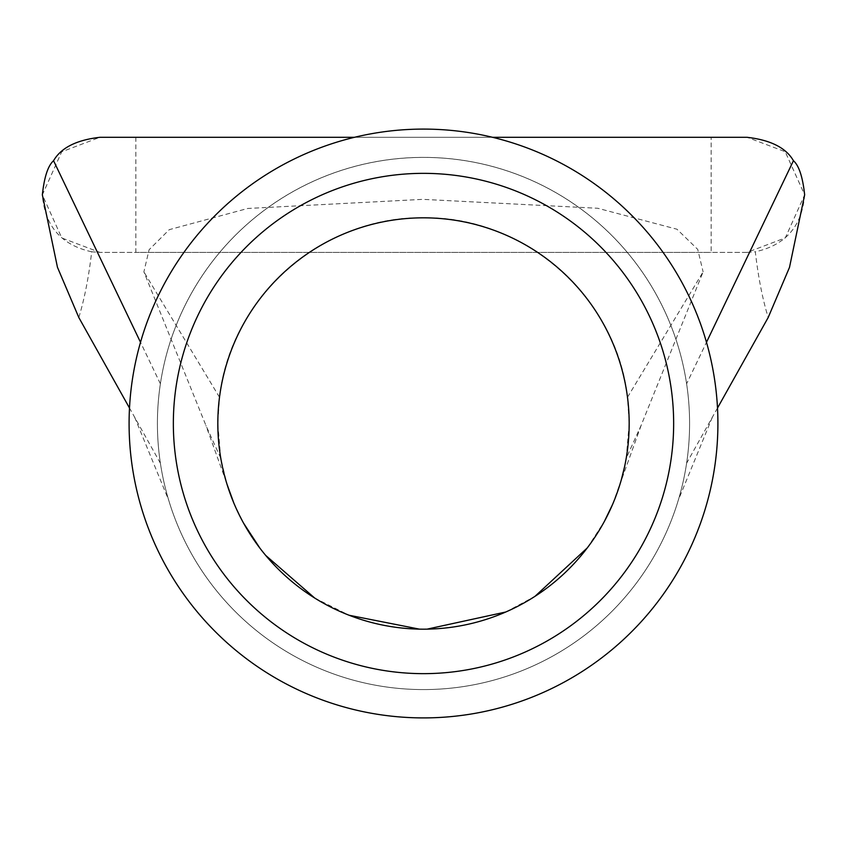 <?xml version="1.0" encoding="UTF-8"?>
<svg xmlns="http://www.w3.org/2000/svg" width="847" height="847" viewBox="0 0 847 847"><rect width="100%" height="100%" fill="white"/><g stroke="black" fill="none" stroke-linecap="round" stroke-linejoin="round"><path stroke-width="0.64" stroke-dasharray="4.24 3.18" d="M711.162 137.309L135.838 137.309L711.162 137.309L711.162 252.374L135.838 252.374L711.162 252.374M135.838 137.309L135.838 252.374M686.61 383.786A266.085 266.085 0 0 0 160.39 383.786A266.085 266.085 0 0 0 423.5 689.585A266.085 266.085 0 0 0 554.023 191.623A266.085 266.085 0 0 0 157.415 423.5A266.085 266.085 0 0 0 561.529 650.983A266.085 266.085 0 0 0 686.61 383.786L706.483 342.294M627.5 397.264L703.116 271.866L641.105 425.427L626.229 458.185L629.173 423.5L627.5 397.264C616.849 297.731 524.24 215.784 423.638 217.827C323.321 215.773 230.352 296.958 219.5 397.264L217.827 423.5L220.739 458.174L226.932 484.039M78.813 317.509C84.446 299.107 88.734 277.202 91.688 251.792L99.882 252.374L61.789 237.965L42.35 194.842L61.715 151.793L99.882 137.309L747.118 137.309L785.201 151.719L804.65 194.821L785.296 237.891L747.118 252.374L755.312 251.792C758.266 277.202 762.554 299.107 768.187 317.509M91.688 251.792C61.249 245.048 44.806 226.064 42.35 194.842L42.35 195.106M804.65 195.106L804.65 194.842C802.173 226.075 785.73 245.058 755.312 251.792M233.92 503.277L243.661 523.298M259.944 548.21L265.693 555.41M314.745 598.077L349.102 615.25M419.36 629.13L427.1 629.141M505.754 612.01L534.976 596.352M587.299 547.893L604.387 521.392M612.497 504.632L621.338 479.73M624.652 466.432L626.229 458.185M220.739 458.174L205.906 425.438L143.884 271.866L149.093 249.738L169.284 229.653L247.726 208.468L422.812 199.352L597.738 208.267L676.965 229.219L697.737 249.41L703.116 271.866M219.5 397.264L143.884 271.866M747.118 252.374L99.882 252.374L747.118 252.374M354.459 137.309L492.541 137.309M160.39 463.214L129.506 408.042M717.494 408.042L686.61 463.214M160.39 383.786L140.517 342.294M641.126 425.438L620.343 483.182M226.265 481.869L205.885 425.448M134.631 417.2L168.691 500.164M712.369 417.2L678.309 500.164"/><path stroke-width="1.27" d="M173.349 423.5A250.151 250.151 0 0 1 423.5 173.349A250.151 250.151 0 0 1 673.651 423.5A250.151 250.151 0 0 1 423.5 673.651A250.151 250.151 0 0 1 173.349 423.5M629.173 423.5A205.673 205.673 0 0 0 423.5 217.827A205.673 205.673 0 0 0 217.827 423.5A205.673 205.673 0 0 0 423.5 629.173A205.673 205.673 0 0 0 629.173 423.5M335.518 142.55A294.396 294.396 0 0 0 142.55 511.482A294.396 294.396 0 0 0 511.482 704.45A294.396 294.396 0 0 0 704.45 335.518A294.396 294.396 0 0 0 335.518 142.55M354.459 137.309L99.882 137.309C76.442 140.009 60.995 147.812 53.562 160.718C47.983 165.684 44.245 177.055 42.35 194.842L57.469 267.313L78.813 317.509L129.506 408.042M717.494 408.042L768.187 317.509L789.489 267.408L804.65 194.842C802.723 176.97 798.986 165.599 793.438 160.718C786.058 147.833 770.611 140.03 747.118 137.309L492.541 137.309M226.932 484.039L233.92 503.277M243.661 523.298L259.944 548.21M265.693 555.41L314.745 598.077M349.102 615.25L419.36 629.13M427.1 629.141L505.754 612.01M534.976 596.352L587.299 547.893M604.387 521.392L612.497 504.632M621.338 479.73L624.652 466.432M140.517 342.294L53.562 160.718M706.483 342.294L793.438 160.718"/></g></svg>

